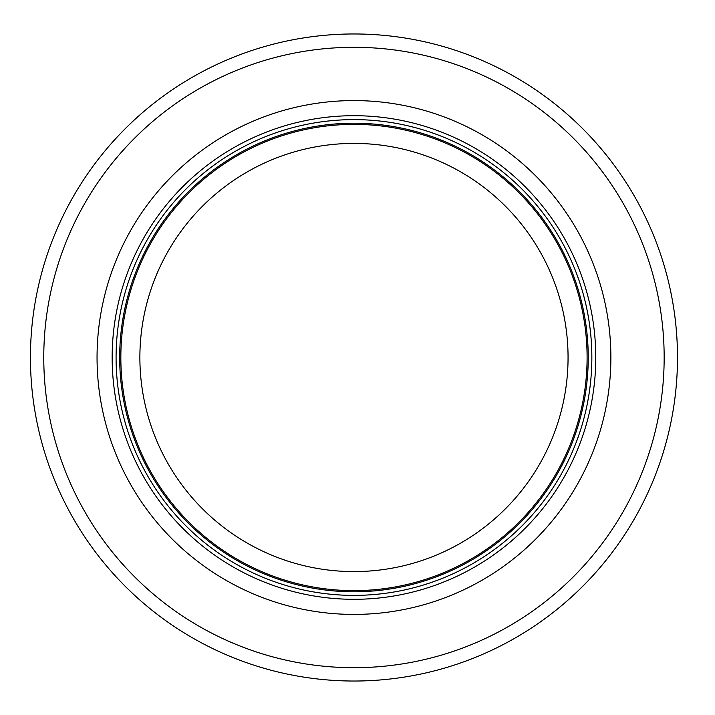 <?xml version="1.0" encoding="UTF-8"?>
<svg xmlns="http://www.w3.org/2000/svg" width="715" height="715" viewBox="0 0 715 715"><rect width="100%" height="100%" fill="white"/><g stroke="black" fill="none" stroke-linecap="round" stroke-linejoin="round"><path stroke-width="1.07" d="M587.095 357.5A233.126 233.126 0 0 0 237.398 155.611A233.126 233.126 0 0 0 237.398 559.389A233.126 233.126 0 0 0 587.095 357.5M591.85 357.5A237.881 237.881 0 0 0 235.02 151.491A237.881 237.881 0 0 0 235.02 563.509A237.881 237.881 0 0 0 591.85 357.5M610.878 357.5A256.917 256.917 0 0 0 225.511 135.001A256.917 256.917 0 0 0 225.511 579.999A256.917 256.917 0 0 0 610.878 357.5M677.489 357.5A323.52 323.52 0 0 0 192.201 77.318A323.52 323.52 0 0 0 192.201 637.682A323.52 323.52 0 0 0 677.489 357.5M568.059 357.5A214.098 214.098 0 0 1 246.916 542.908A214.098 214.098 0 0 1 246.916 172.092A214.098 214.098 0 0 1 568.059 357.5M588.239 357.5A234.27 234.27 0 0 0 236.826 154.61A234.27 234.27 0 0 0 236.826 560.39A234.27 234.27 0 0 0 588.239 357.5M595.765 357.5A241.795 241.795 0 0 0 233.063 148.094A241.795 241.795 0 0 0 233.063 566.906A241.795 241.795 0 0 0 595.765 357.5M664.163 357.5A310.203 310.203 0 0 0 198.868 88.857A310.203 310.203 0 0 0 198.868 626.143A310.203 310.203 0 0 0 664.163 357.5"/></g></svg>

